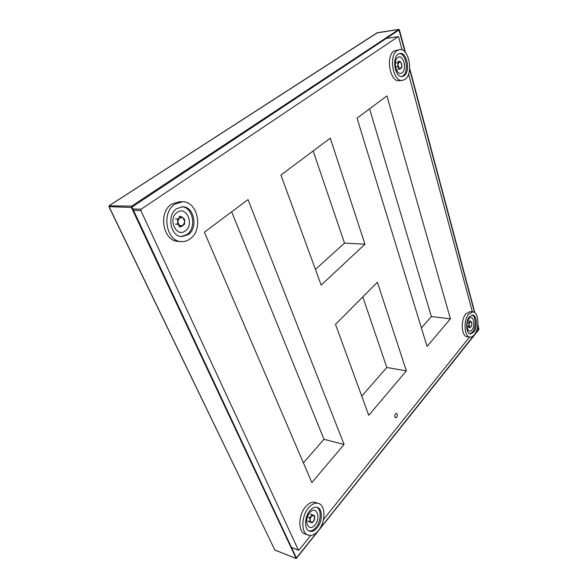<?xml version="1.0" encoding="UTF-8"?>
<svg xmlns="http://www.w3.org/2000/svg" width="588" height="588" viewBox="0 0 588 588"><rect width="100%" height="100%" fill="white"/><g stroke="black" fill="none" stroke-linecap="round" stroke-linejoin="round"><path stroke-width="0.88" d="M402.03 72.816C407.374 69.384 403.111 53.42 397.863 57.484C392.372 60.917 396.849 77.102 402.03 72.816M405.051 79.329L402.368 80.409C393.078 82.261 388.374 55.75 397.238 50.509L399.597 49.576C409.05 47.716 413.68 73.831 405.051 79.329M399.37 80.71L399.325 80.718C390.013 82.57 385.287 56.139 394.166 50.906L399.553 49.583M401.508 76.587L402.868 75.903C409.072 72.008 406.249 53.368 399.406 53.582M398.23 54.162L400.031 53.449C407.102 52.053 410.586 71.677 404.088 75.778L402.111 76.572C395.121 77.961 391.601 58.116 398.23 54.162M399.068 61.938L401.023 62.482L401.898 65.716L401.722 63.769L399.84 61.248L397.811 62.688L397.995 64.643L399.068 61.938M398.877 67.885L397.995 64.643L397.686 66.657L399.583 69.171L400.832 68.414L398.877 67.885M400.832 68.414L401.898 65.716L401.589 67.716L400.832 68.414M395.952 62.909L397.811 62.688M397.98 61.475L399.84 61.248M395.827 66.87L397.686 66.657M397.723 69.377L399.583 69.171M471.929 329.853C475.986 325.186 472.914 313.683 468.937 318.843C464.785 323.554 467.989 335.153 471.929 329.853M474.332 334.778C472.928 336.505 471.458 337.284 469.937 337.108C464.138 336.909 463.204 320.137 468.717 314.08L472.921 311.883C478.772 312.074 479.742 328.56 474.332 334.778M467.21 336.748L467.173 336.74C461.36 336.534 460.419 319.806 465.946 313.772L470.157 311.581L472.884 311.883M469.827 333.822L472.531 332.08C476.361 327.7 476.037 316.101 472.024 315.043M469.43 316.704L472.598 315.043C476.978 315.183 477.706 327.575 473.634 332.227L470.356 333.962C466.005 333.815 465.299 321.261 469.43 316.704M469.805 322.04L471.267 321.798L471.899 324.12L471.745 322.467L470.349 321.077L468.812 322.952L468.967 324.62L469.805 322.04M469.606 326.95L468.967 324.62L468.68 326.23L470.084 327.612L471.069 326.693L469.606 326.95M471.811 324.892L471.069 326.693L471.899 324.12M467.225 322.761L468.812 322.952M468.665 320.872L470.349 321.077M466.997 326.024L468.68 326.23M468.401 327.398L470.084 327.612M185.293 230.856C194.665 224.653 186.381 205.455 177.157 212.4C167.455 218.67 176.246 238.162 185.293 230.856M190.086 238.89C187.381 240.867 184.448 241.764 181.302 241.572C166.316 241.587 161.061 212.591 174.812 204.198L182.581 201.78C197.965 201.39 203.507 229.981 190.086 238.89M178.289 241.374L178.105 241.367C163.119 241.374 157.856 212.496 171.6 204.132L179.369 201.728L182.412 201.78M181.148 236.567L186.933 234.561C196.767 228.1 193.165 207.233 181.971 206.785M176.76 208.615L182.684 206.778C194.18 206.52 198.31 228.004 188.219 234.634L181.721 236.626C170.447 236.67 166.477 214.965 176.76 208.615M179.524 217.781L183.044 217.839L184.757 221.727L184.522 219.148L181.045 216.509L177.488 219.03L177.716 221.639L179.524 217.781M179.45 225.542L177.716 221.639L177.436 224.219L180.942 226.836L182.964 225.571L179.45 225.542M182.964 225.571L184.757 221.727L184.47 224.285L182.964 225.571M175.54 218.956L177.488 219.03M179.097 216.435L181.045 216.509M175.489 224.131L177.436 224.219M178.995 226.74L180.942 226.836M314.992 524.841C321.46 517.286 316.035 504.702 309.685 512.81C303.033 520.49 308.744 533.132 314.992 524.841M318.483 530.472C315.021 534.632 311.552 536.183 308.083 535.124C300.931 533.073 301.181 516.183 308.531 507.863C311.912 503.967 315.241 502.49 318.52 503.431C325.759 505.364 325.708 521.909 318.483 530.472M305.165 534.073L305.084 534.036C297.925 531.978 298.175 515.139 305.525 506.856C308.906 502.983 312.235 501.513 315.528 502.453L318.439 503.401M308.943 530.913C311.368 531.28 313.742 530.067 316.065 527.267C321.239 521.152 321.614 509.34 316.682 507.224M309.795 510.737C312.338 507.789 314.845 506.672 317.329 507.393C322.746 508.848 322.687 521.291 317.263 527.693C314.668 530.78 312.081 531.942 309.494 531.162C304.128 529.634 304.297 516.999 309.795 510.737M311.228 516.308L313.617 515.338L314.734 517.881L314.543 515.779L312.213 514.728L309.758 517.727L309.95 519.843L311.228 516.308M311.081 522.387L309.95 519.843L309.663 521.784L312.015 522.813L313.47 521.394L311.081 522.387M313.47 521.394L314.734 517.881L314.448 519.807L313.47 521.394M307.936 517.102L309.758 517.727M310.39 514.11L312.213 514.728M307.84 521.152L309.663 521.784M310.192 522.181L312.015 522.813M317.814 531.265L296.403 557.938L131.984 207.108L398.987 29.988L404.956 51.92M409.593 69.31L474.509 312.5M477.846 325.017L478.838 329.082L474.736 334.234M477.919 324.231L478.941 329.456L296.227 558.578L131.425 207.483L131.749 206.072L398.84 29.444L399.421 29.915L405.433 52.464M409.674 68.384L474.861 312.772M473.913 335.27L319.13 529.619M462.256 324.179L462.44 322.584M396.65 417.318L395.584 417.833C394.504 417.002 394.46 415.672 395.452 413.842L396.51 413.327C397.598 414.15 397.642 415.481 396.65 417.318M231.665 211.834L323.995 439.295L303.379 462.852M362.811 296.911L386.816 367.478L361.745 396.143M369.595 108.831L431.371 316.55L421.398 327.95M313.169 150.962L344.509 243.087L315.418 269.429M386.933 95.881L450.415 318.821L427.064 346.42L357.056 118.188L386.933 95.881M248.018 199.626L344.076 444.484L311.846 482.572L204.411 232.186L248.018 199.626M310.743 535.462L299.108 550L298.381 550.052L140.87 210.563L141.186 209.174L398.091 36.699L398.671 37.162L402.089 49.899M469.54 337.056L323.459 519.579M408.564 74.029L472.355 311.824M368.757 415.319L335.505 324.356L377.393 282.262L406.367 370.874L368.757 415.319M321.158 285.114L280.924 175.048L330.287 138.18L364.964 244.233L321.158 285.114M323.995 439.295L344.076 444.484M386.816 367.478L406.367 370.874M431.371 316.55L450.415 318.821M344.509 243.087L364.964 244.233M478.875 328.868L477.184 328.655M399.127 30.106L398.715 30.164M296.043 558.387L275.5 550.339M377.511 32.656L109.5 205.543L109.177 206.91L274.839 549.993L296.227 558.578M398.84 29.444L376.981 32.891M131.749 206.072L109.192 205.881M131.425 207.483L109.081 206.609M478.838 329.082L477.125 328.868M274.809 549.927L108.993 206.851L109.346 205.579L377.143 32.744L398.943 29.4M386.287 38.396L398.091 36.699M291.464 547.406L298.381 550.052M133.505 210.35L140.87 210.563M132.844 208.946L141.186 209.174M402.368 80.409L399.325 80.718M469.937 337.108L467.173 336.74M181.302 241.572L178.105 241.367M308.083 535.124L305.084 534.036M386.338 38.36L398.201 36.654M291.538 547.553L298.572 550.243"/></g></svg>
